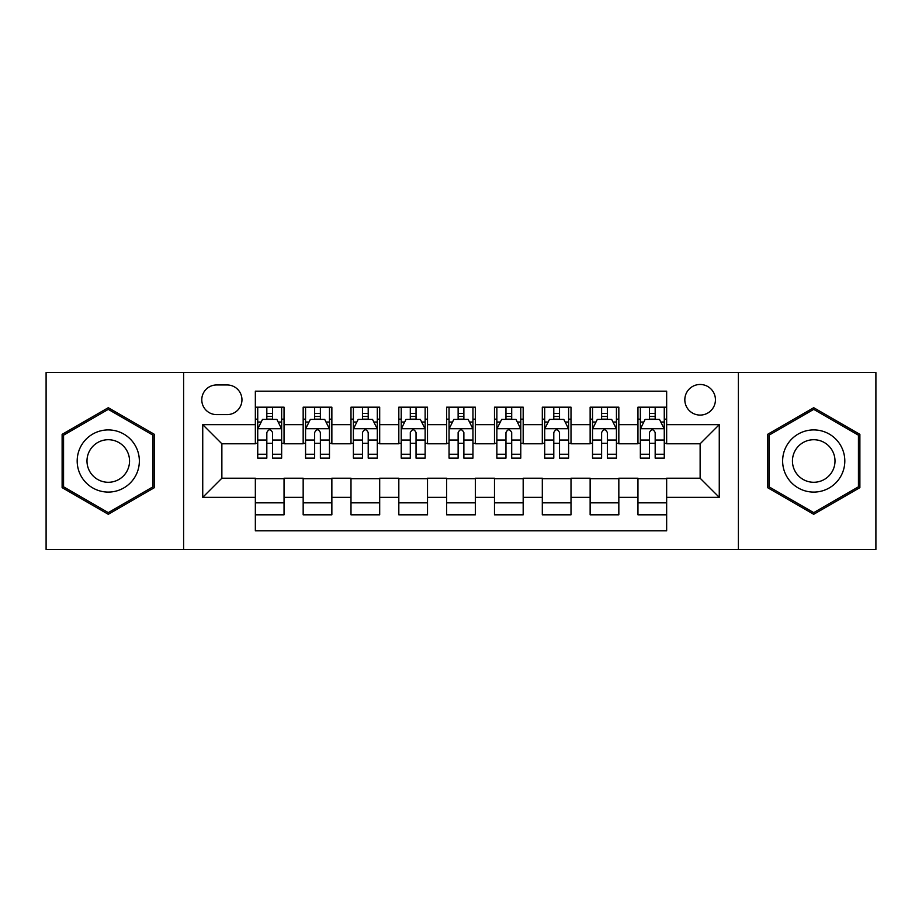 <?xml version="1.0" encoding="UTF-8"?>
<svg xmlns="http://www.w3.org/2000/svg" width="922" height="922" viewBox="0 0 922 922"><rect width="100%" height="100%" fill="white"/><g stroke="black" fill="none" stroke-linecap="round" stroke-linejoin="round"><path stroke-width="1.38" d="M700.132 384.474A15.305 15.305 0 0 0 684.827 399.779A15.305 15.305 0 0 0 700.132 415.084A15.305 15.305 0 0 0 715.437 399.779A15.305 15.305 0 0 0 700.132 384.474M738.395 549.477L875.9 549.477L875.9 372.523L738.395 372.523L738.395 549.477L183.605 549.477L183.605 372.523L46.1 372.523L46.1 549.477L183.605 549.477M666.652 407.19L637.955 407.19L637.955 424.65L618.835 424.65L618.835 443.782L637.955 443.782L637.955 424.65M618.835 424.65L618.835 407.19L590.138 407.19L590.138 424.65L571.006 424.65L571.006 443.782L590.138 443.782L590.138 424.65M571.006 424.65L571.006 407.19L542.309 407.19L542.309 424.65L523.177 424.65L523.177 443.782L542.309 443.782L542.309 424.65M523.177 424.65L523.177 407.19L494.48 407.19L494.48 424.65L475.349 424.65L475.349 443.782L494.48 443.782L494.48 424.65M475.349 424.65L475.349 407.19L446.651 407.19L446.651 424.65L427.52 424.65L427.52 443.782L446.651 443.782L446.651 424.65M427.52 424.65L427.52 407.19L398.823 407.19L398.823 424.65L379.691 424.65L379.691 443.782L398.823 443.782L398.823 424.65M379.691 424.65L379.691 407.19L350.994 407.19L350.994 424.65L331.862 424.65L331.862 443.782L350.994 443.782L350.994 424.65M331.862 424.65L331.862 407.19L303.165 407.19L303.165 443.782L284.045 443.782L284.045 407.19L255.348 407.19M255.348 514.81L284.045 514.81L284.045 478.218L303.165 478.218L303.165 514.81L331.862 514.81L331.862 478.218L350.994 478.218L350.994 497.35L331.862 497.35M350.994 497.35L350.994 514.81L379.691 514.81L379.691 478.218L398.823 478.218L398.823 497.35L379.691 497.35M398.823 497.35L398.823 514.81L427.52 514.81L427.52 478.218L446.651 478.218L446.651 497.35L427.52 497.35M446.651 497.35L446.651 514.81L475.349 514.81L475.349 478.218L494.48 478.218L494.48 497.35L475.349 497.35M494.48 497.35L494.48 514.81L523.177 514.81L523.177 478.218L542.309 478.218L542.309 497.35L523.177 497.35M542.309 497.35L542.309 514.81L571.006 514.81L571.006 478.218L590.138 478.218L590.138 497.35L571.006 497.35M590.138 497.35L590.138 514.81L618.835 514.81L618.835 478.218L637.955 478.218L637.955 497.35L618.835 497.35M216.601 414.612L227.123 414.612A14.821 14.821 0 0 0 241.956 399.779A14.821 14.821 0 0 0 227.123 384.958L216.601 384.958A14.821 14.821 0 0 0 201.78 399.779A14.821 14.821 0 0 0 216.601 414.612M738.395 372.523L183.605 372.523M666.652 424.65L666.652 391.17L255.348 391.17L255.348 443.782L221.868 443.782L221.868 478.218L255.348 478.218L255.348 530.83L666.652 530.83L666.652 478.218L700.132 478.218L700.132 443.782L666.652 443.782L666.652 424.65L719.264 424.65L719.264 497.35L666.652 497.35M255.348 497.35L202.736 497.35L202.736 424.65L255.348 424.65M637.955 497.35L637.955 514.81L666.652 514.81M255.348 419.153L257.734 419.153M266.827 419.153L272.566 419.153M281.648 419.153L284.045 419.153M255.348 443.309L257.734 443.309M266.827 443.309L272.566 443.309M281.648 443.309L284.045 443.309M255.348 478.691L284.045 478.691M255.348 502.847L284.045 502.847M303.165 443.309L305.562 443.309M314.644 443.309L320.383 443.309M329.477 443.309L331.862 443.309M303.165 419.153L305.562 419.153M314.644 419.153L320.383 419.153M329.477 419.153L331.862 419.153M303.165 478.691L331.862 478.691M303.165 502.847L331.862 502.847M350.994 478.691L379.691 478.691M350.994 502.847L379.691 502.847M350.994 419.153L353.391 419.153M362.473 419.153L368.212 419.153M377.305 419.153L379.691 419.153M350.994 443.309L353.391 443.309M362.473 443.309L368.212 443.309M377.305 443.309L379.691 443.309M398.823 478.691L427.52 478.691M398.823 502.847L427.52 502.847M398.823 419.153L401.22 419.153M410.302 419.153L416.041 419.153M425.134 419.153L427.52 419.153M398.823 443.309L401.22 443.309M410.302 443.309L416.041 443.309M425.134 443.309L427.52 443.309M446.651 478.691L475.349 478.691M446.651 502.847L475.349 502.847M446.651 419.153L449.049 419.153M458.13 419.153L463.87 419.153M472.951 419.153L475.349 419.153M446.651 443.309L449.049 443.309M458.13 443.309L463.87 443.309M472.951 443.309L475.349 443.309M494.48 478.691L523.177 478.691M494.48 502.847L523.177 502.847M494.48 419.153L496.866 419.153M505.959 419.153L511.698 419.153M520.78 419.153L523.177 419.153M494.48 443.309L496.866 443.309M505.959 443.309L511.698 443.309M520.78 443.309L523.177 443.309M542.309 478.691L571.006 478.691M542.309 502.847L571.006 502.847M542.309 419.153L544.695 419.153M553.788 419.153L559.527 419.153M568.609 419.153L571.006 419.153M542.309 443.309L544.695 443.309M553.788 443.309L559.527 443.309M568.609 443.309L571.006 443.309M590.138 478.691L618.835 478.691M590.138 502.847L618.835 502.847M590.138 419.153L592.523 419.153M601.617 419.153L607.356 419.153M616.438 419.153L618.835 419.153M590.138 443.309L592.523 443.309M601.617 443.309L607.356 443.309M616.438 443.309L618.835 443.309M637.955 478.691L666.652 478.691M637.955 502.847L666.652 502.847M637.955 419.153L640.352 419.153M649.434 419.153L655.173 419.153M664.266 419.153L666.652 419.153M637.955 443.309L640.352 443.309M649.434 443.309L655.173 443.309M664.266 443.309L666.652 443.309M221.868 443.782L202.736 424.65M221.868 478.218L202.736 497.35M719.264 424.65L700.132 443.782M719.264 497.35L700.132 478.218M108.277 514.292L154.423 487.646L154.423 434.354L108.277 407.708L62.12 434.354L62.12 487.646L108.277 514.292M859.88 434.354L813.723 407.708L767.577 434.354L767.577 487.646L813.723 514.292L859.88 487.646L859.88 434.354M272.566 413.413L266.827 413.413M281.648 454.235L272.566 454.235L272.566 458.13L281.648 458.13L281.648 428.961L276.865 419.395L262.516 419.395L257.734 428.961L257.734 458.13L266.827 458.13L266.827 454.235L257.734 454.235M257.734 428.961L257.734 407.19M281.648 428.961L281.648 407.19M266.827 419.395L266.827 407.19M272.566 407.19L272.566 419.395M272.566 454.235L272.566 432.545C270.653 428.857 268.74 428.857 266.827 432.545L266.827 454.235M108.277 429.917A31.083 31.083 0 0 0 77.183 461A31.083 31.083 0 0 0 108.277 492.083A31.083 31.083 0 0 0 139.36 461A31.083 31.083 0 0 0 108.277 429.917M108.277 439.713A21.287 21.287 0 0 0 86.991 461A21.287 21.287 0 0 0 108.277 482.287A21.287 21.287 0 0 0 129.553 461A21.287 21.287 0 0 0 108.277 439.713M152.994 486.816L108.277 512.632L63.56 486.816L63.56 435.184L108.277 409.368L152.994 435.184L152.994 486.816M786.8 445.453A31.083 31.083 0 0 0 798.175 487.922A31.083 31.083 0 0 0 840.645 476.547A31.083 31.083 0 0 0 829.27 434.078A31.083 31.083 0 0 0 786.8 445.453M795.294 450.362A21.287 21.287 0 0 0 803.085 479.428A21.287 21.287 0 0 0 832.151 471.638A21.287 21.287 0 0 0 824.372 442.572A21.287 21.287 0 0 0 795.294 450.362M858.44 435.184L858.44 486.816L813.723 512.632L769.006 486.816L769.006 435.184L813.723 409.368L858.44 435.184M320.383 413.413L314.644 413.413M329.477 454.235L320.383 454.235L320.383 458.13L329.477 458.13L329.477 428.961L324.694 419.395L310.345 419.395L305.562 428.961L305.562 458.13L314.644 458.13L314.644 454.235L305.562 454.235M305.562 428.961L305.562 407.19M329.477 428.961L329.477 407.19M314.644 419.395L314.644 407.19M320.383 407.19L320.383 419.395M320.383 454.235L320.383 432.545C318.482 428.857 316.569 428.857 314.644 432.545L314.644 454.235M368.212 413.413L362.473 413.413M377.305 454.235L368.212 454.235L368.212 458.13L377.305 458.13L377.305 428.961L372.523 419.395L358.174 419.395L353.391 428.961L353.391 458.13L362.473 458.13L362.473 454.235L353.391 454.235M353.391 428.961L353.391 407.19M377.305 428.961L377.305 407.19M362.473 419.395L362.473 407.19M368.212 407.19L368.212 419.395M368.212 454.235L368.212 432.545C366.311 428.857 364.397 428.857 362.473 432.545L362.473 454.235M416.041 413.413L410.302 413.413M425.134 454.235L416.041 454.235L416.041 458.13L425.134 458.13L425.134 428.961L420.351 419.395L406.003 419.395L401.22 428.961L401.22 458.13L410.302 458.13L410.302 454.235L401.22 454.235M401.22 428.961L401.22 407.19M425.134 428.961L425.134 407.19M410.302 419.395L410.302 407.19M416.041 407.19L416.041 419.395M416.041 454.235L416.041 432.545C414.128 428.857 412.215 428.857 410.302 432.545L410.302 454.235M463.87 413.413L458.13 413.413M472.951 454.235L463.87 454.235L463.87 458.13L472.951 458.13L472.951 428.961L468.169 419.395L453.831 419.395L449.049 428.961L449.049 458.13L458.13 458.13L458.13 454.235L449.049 454.235M449.049 428.961L449.049 407.19M472.951 428.961L472.951 407.19M458.13 419.395L458.13 407.19M463.87 407.19L463.87 419.395M463.87 454.235L463.87 432.545C461.957 428.857 460.043 428.857 458.13 432.545L458.13 454.235M511.698 413.413L505.959 413.413M520.78 454.235L511.698 454.235L511.698 458.13L520.78 458.13L520.78 428.961L515.997 419.395L501.649 419.395L496.866 428.961L496.866 458.13L505.959 458.13L505.959 454.235L496.866 454.235M496.866 428.961L496.866 407.19M520.78 428.961L520.78 407.19M505.959 419.395L505.959 407.19M511.698 407.19L511.698 419.395M511.698 454.235L511.698 432.545C509.785 428.857 507.872 428.857 505.959 432.545L505.959 454.235M559.527 413.413L553.788 413.413M568.609 454.235L559.527 454.235L559.527 458.13L568.609 458.13L568.609 428.961L563.826 419.395L549.477 419.395L544.695 428.961L544.695 458.13L553.788 458.13L553.788 454.235L544.695 454.235M544.695 428.961L544.695 407.19M568.609 428.961L568.609 407.19M553.788 419.395L553.788 407.19M559.527 407.19L559.527 419.395M559.527 454.235L559.527 432.545C557.614 428.857 555.701 428.857 553.788 432.545L553.788 454.235M607.356 413.413L601.617 413.413M616.438 454.235L607.356 454.235L607.356 458.13L616.438 458.13L616.438 428.961L611.655 419.395L597.306 419.395L592.523 428.961L592.523 458.13L601.617 458.13L601.617 454.235L592.523 454.235M592.523 428.961L592.523 407.19M616.438 428.961L616.438 407.19M601.617 419.395L601.617 407.19M607.356 407.19L607.356 419.395M607.356 454.235L607.356 432.545C605.443 428.857 603.53 428.857 601.617 432.545L601.617 454.235M655.173 413.413L649.434 413.413M664.266 454.235L655.173 454.235L655.173 458.13L664.266 458.13L664.266 428.961L659.484 419.395L645.135 419.395L640.352 428.961L640.352 458.13L649.434 458.13L649.434 454.235L640.352 454.235M640.352 428.961L640.352 407.19M664.266 428.961L664.266 407.19M649.434 419.395L649.434 407.19M655.173 407.19L655.173 419.395M655.173 454.235L655.173 432.545C653.272 428.857 651.358 428.857 649.434 432.545L649.434 454.235M303.165 497.35L284.045 497.35M303.165 424.65L284.045 424.65M281.533 428.718L257.849 428.718M257.734 422.022L261.203 422.022M278.179 422.022L281.648 422.022M266.827 440.036L257.734 440.036M281.648 440.036L272.566 440.036M272.566 416.456L266.827 416.456M329.361 428.718L305.678 428.718M305.562 422.022L309.031 422.022M326.008 422.022L329.477 422.022M314.644 440.036L305.562 440.036M329.477 440.036L320.383 440.036M320.383 416.456L314.644 416.456M377.179 428.718L353.506 428.718M353.391 422.022L356.86 422.022M373.836 422.022L377.305 422.022M362.473 440.036L353.391 440.036M377.305 440.036L368.212 440.036M368.212 416.456L362.473 416.456M425.007 428.718L401.335 428.718M401.22 422.022L404.677 422.022M421.665 422.022L425.134 422.022M410.302 440.036L401.22 440.036M425.134 440.036L416.041 440.036M416.041 416.456L410.302 416.456M472.836 428.718L449.164 428.718M449.049 422.022L452.506 422.022M469.494 422.022L472.951 422.022M458.13 440.036L449.049 440.036M472.951 440.036L463.87 440.036M463.87 416.456L458.13 416.456M520.665 428.718L496.993 428.718M496.866 422.022L500.335 422.022M517.323 422.022L520.78 422.022M505.959 440.036L496.866 440.036M520.78 440.036L511.698 440.036M511.698 416.456L505.959 416.456M568.494 428.718L544.821 428.718M544.695 422.022L548.164 422.022M565.14 422.022L568.609 422.022M553.788 440.036L544.695 440.036M568.609 440.036L559.527 440.036M559.527 416.456L553.788 416.456M616.322 428.718L592.639 428.718M592.523 422.022L595.992 422.022M612.969 422.022L616.438 422.022M601.617 440.036L592.523 440.036M616.438 440.036L607.356 440.036M607.356 416.456L601.617 416.456M664.151 428.718L640.467 428.718M640.352 422.022L643.821 422.022M660.797 422.022L664.266 422.022M649.434 440.036L640.352 440.036M664.266 440.036L655.173 440.036M655.173 416.456L649.434 416.456"/></g></svg>
